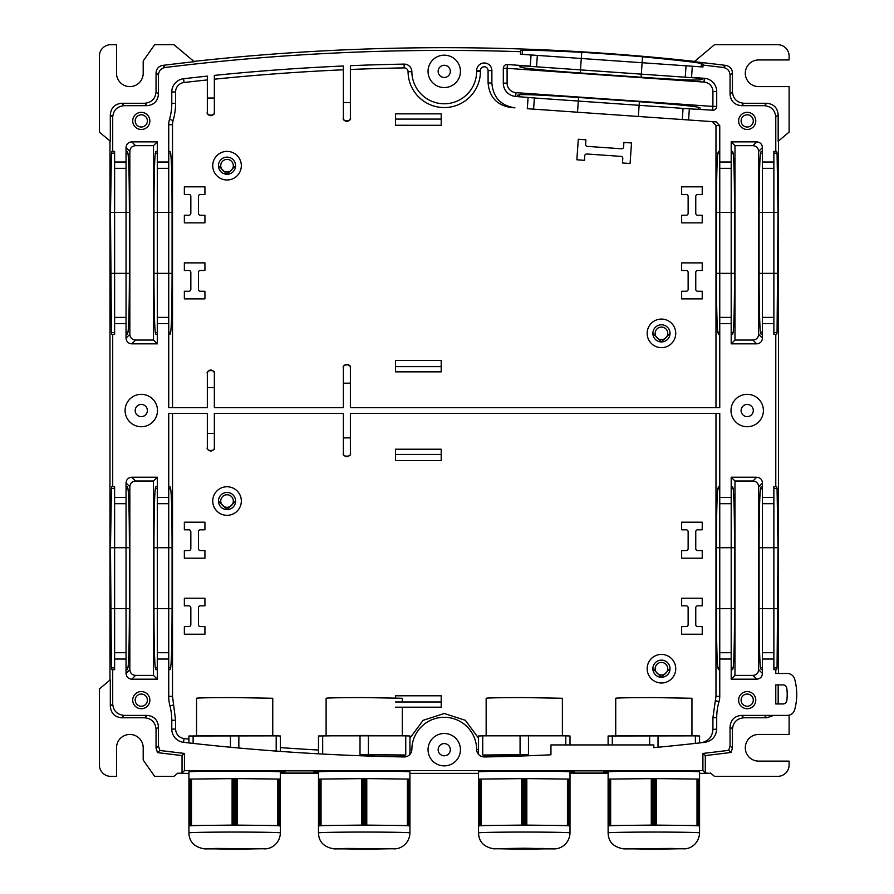 <?xml version="1.0" encoding="UTF-8"?>
<svg xmlns="http://www.w3.org/2000/svg" width="894" height="894" viewBox="0 0 894 894"><rect width="100%" height="100%" fill="white"/><g stroke="black" fill="none" stroke-linecap="round" stroke-linejoin="round"><path stroke-width="1.34" d="M188.925 773.377L177.973 773.377L182.041 773.042L184.443 770.639L702.907 770.639L705.299 773.042L705.299 755.564A2286.964 2286.964 0 0 0 719.022 753.944A2286.964 2286.964 0 0 0 731.102 752.435L728.699 750.323A2284.572 2284.572 0 0 1 718.731 751.563A2284.572 2284.572 0 0 1 705.299 753.15A2284.583 2284.583 0 0 1 702.907 753.43L702.907 770.639M280.381 773.377L318.487 773.377M409.944 773.377L478.536 773.377M570.003 773.377L608.11 773.377M699.566 773.377L710.518 773.377L705.299 773.042M693.677 771.377L618.279 771.287L603.573 771.913L608.11 772.271M608.11 773.042L570.003 773.042M570.003 772.271L574.54 771.913L559.901 771.287L524.487 770.874L693.655 770.874M280.381 772.271L284.918 771.913L270.212 771.287L194.836 770.874L363.992 770.874L328.59 771.287L313.95 771.913L318.487 772.271M318.487 773.042L280.381 773.042M188.925 739.114A2271.218 2271.218 0 0 1 184.019 738.556C178.811 737.528 175.995 734.365 175.57 729.079L171.782 729.079A13.343 13.343 0 0 0 183.583 742.322A2275.006 2275.006 0 0 0 404.099 756.95A7.621 7.621 0 0 0 411.855 749.395A32.396 32.396 0 0 1 444.24 717.29A32.396 32.396 0 0 1 476.636 749.395A7.621 7.621 0 0 0 484.392 756.95A2275.006 2275.006 0 0 0 550.95 754.804L550.95 744.925L653.838 744.925L653.838 747.63A2275.006 2275.006 0 0 0 704.897 742.322C712.183 740.891 716.116 736.477 716.709 729.079L716.709 717.681L712.92 717.681L712.92 729.504C712.328 736.913 708.372 741.338 701.086 742.758M280.381 747.596A2271.218 2271.218 0 0 0 318.487 750.032M773.869 659.034L762.437 659.034L762.437 652.721L773.869 652.721L773.869 669.662L775.78 669.662L775.78 673.473L787.29 673.473A7.621 7.621 0 0 1 794.632 679.038A57.16 57.16 0 0 1 794.632 709.825A7.621 7.621 0 0 1 787.29 715.39L741.484 715.39C734.533 716.072 730.722 719.871 730.052 726.822L730.052 745.998L728.699 750.323M773.869 323.684L762.437 323.684L762.437 317.381L773.869 317.381L773.869 334.311L775.78 334.311L775.78 486.749L773.869 486.749L773.869 497.377L762.437 497.377L762.437 486.749L761.152 486.749L760.515 488.873C759.643 494.594 759.174 514.218 759.095 547.72L759.095 608.691C759.174 642.194 759.643 661.806 760.515 667.527L761.152 669.662L762.437 669.662L762.437 659.034M762.437 669.662L762.437 673.473C762.101 676.948 760.202 678.848 756.726 679.183L731.191 679.183L731.191 659.034L719.759 659.034L719.759 696.337A19.053 19.053 0 0 1 718.999 701.667A57.16 57.16 0 0 0 716.709 717.681M171.782 729.079L171.782 720.24A57.16 57.16 0 0 0 169.949 705.902L173.615 704.941L172.52 696.337L172.52 413.386M172.52 696.337L168.731 696.337A38.107 38.107 0 0 0 169.949 705.902M168.731 696.337L168.731 659.034L157.299 659.034L157.299 679.183L131.764 679.183C128.289 678.848 126.389 676.948 126.043 673.473L126.043 659.034L114.611 659.034L114.611 669.662L112.711 669.662L112.711 703.958L110.32 706.349C110.99 713.3 114.801 717.111 121.752 717.781L144.616 717.781C151.555 718.463 155.366 722.274 156.048 729.213L156.048 748.11L157.5 752.603A2286.964 2286.964 0 0 0 168.363 753.944A2286.964 2286.964 0 0 0 182.041 755.564L184.443 753.43L159.903 750.491L158.439 745.998L158.439 726.822L156.048 729.213M158.439 726.822C157.757 719.871 153.947 716.06 147.007 715.39L124.143 715.39C117.203 714.708 113.393 710.898 112.711 703.958M184.443 770.639L184.443 753.43M783.021 703.958A3.811 3.811 0 0 0 786.798 700.639A47.639 47.639 0 0 0 786.798 688.212A3.811 3.811 0 0 0 783.021 684.905L775.78 684.905L775.78 703.958L783.021 703.958M755.776 700.147A8.571 8.571 0 0 0 747.194 691.576A8.571 8.571 0 0 0 738.623 700.147A8.571 8.571 0 0 0 747.194 708.719A8.571 8.571 0 0 0 755.776 700.147M149.868 700.147A8.571 8.571 0 0 0 141.297 691.576A8.571 8.571 0 0 0 132.714 700.147A8.571 8.571 0 0 0 141.297 708.719A8.571 8.571 0 0 0 149.868 700.147M428.047 749.686A16.193 16.193 0 0 0 444.24 765.879A16.193 16.193 0 0 0 460.444 749.686A16.193 16.193 0 0 0 444.24 733.493A16.193 16.193 0 0 0 428.047 749.686M182.041 773.042L182.041 755.564M177.973 773.008L173.972 776.361L154.628 776.361L143.196 760.034L143.196 747.775A13.343 13.343 0 0 0 129.865 734.443A13.343 13.343 0 0 0 116.522 747.775L116.522 776.361L110.8 776.361A11.432 11.432 0 0 1 99.368 764.929L99.368 688.972L110.32 679.786L110.32 706.349M109.984 680.066L109.984 140.995M743.875 103.279C736.935 102.598 733.125 98.787 732.443 91.847L732.443 72.95L730.052 75.062L730.052 94.239C730.722 101.19 734.533 104.989 741.484 105.671L743.875 103.279L766.739 103.279C773.69 103.95 777.501 107.761 778.171 114.711L778.171 141.274L789.111 132.088L789.111 86.617L758.626 86.617A13.343 13.343 0 0 1 745.294 73.286A13.343 13.343 0 0 1 758.626 59.943L789.111 59.943L789.111 56.132A11.432 11.432 0 0 0 777.679 44.7L714.507 44.7L694.604 61.407C611.395 52.265 527.952 47.695 444.24 47.684C360.539 47.695 277.095 52.265 193.886 61.407M778.506 673.473L778.506 140.995M710.518 773.008L714.507 776.361L777.679 776.361A11.432 11.432 0 0 0 789.111 764.929L789.111 761.118L758.626 761.118A13.343 13.343 0 0 1 745.294 747.775A13.343 13.343 0 0 1 758.626 734.443L789.111 734.443L789.111 715.166M784.776 685.329L786.049 686.402M778.171 703.958L778.171 684.905M773.746 715.39L766.739 717.781L743.875 717.781C736.935 718.463 733.125 722.274 732.443 729.213L732.443 748.11L731.102 752.435M705.299 755.564L702.907 753.43M168.731 669.662L170.016 669.662L170.665 667.527C171.525 661.806 171.994 642.194 172.073 608.691L172.073 547.72C171.994 514.218 171.525 494.594 170.665 488.873L170.016 486.749L168.731 486.749L168.731 413.386L207.33 413.386L207.33 447.492A3.509 3.509 0 0 0 207.71 449.079M208.995 450.475A3.509 3.509 0 0 0 210.828 451.001M210.861 451.001A3.509 3.509 0 0 0 211.822 450.855M214.191 448.52A3.509 3.509 0 0 0 214.348 447.492L214.348 413.386L343.374 413.386L343.374 453.213A3.509 3.509 0 0 0 343.765 454.811M175.57 729.079L175.57 720.24L173.615 704.941M478.536 738.153L465.361 720.307L444.24 713.501L423.13 720.307L409.944 738.153M712.92 717.681L715.971 696.337L715.971 413.386M345.039 456.197A3.509 3.509 0 0 0 345.889 456.577M345.911 456.577A3.509 3.509 0 0 0 346.872 456.711M346.906 456.711A3.509 3.509 0 0 0 347.867 456.577M350.236 454.241A3.509 3.509 0 0 0 350.381 453.213L350.381 413.386L719.759 413.386L719.759 503.68L731.191 503.68L731.191 477.217L734.98 481.006L752.938 481.006C756.402 481.352 758.313 483.252 758.648 486.727L758.648 669.684L762.437 673.473M686.223 550.57A1.911 1.911 0 0 0 688.134 548.67A1.911 1.911 0 0 1 686.223 550.57L681.653 550.57L681.653 558.191L702.226 558.191L702.226 550.57L697.655 550.57A1.911 1.911 0 0 1 695.755 548.67L695.755 531.707A1.911 1.911 0 0 1 697.655 529.807L702.226 529.807L702.226 522.185L681.653 522.185L681.653 529.807L686.223 529.807A1.911 1.911 0 0 1 688.134 531.707L688.134 548.67M762.437 317.381L762.437 212.37L759.095 212.37C759.174 178.867 759.643 159.255 760.515 153.533L761.152 151.399L762.437 151.399L762.437 162.026L773.869 162.026L773.869 151.399L775.78 151.399L775.78 117.103L778.171 114.711M775.78 151.399L776.707 151.399L777.065 153.153L778.004 212.37L777.065 332.568L776.707 334.311L775.78 334.311M775.78 486.749L776.707 486.749L777.065 488.493L778.004 547.72L777.065 667.907L776.707 669.662L775.78 669.662M773.869 497.377L773.869 608.691L778.004 608.691M773.869 652.721L773.869 608.691L762.437 608.691L762.437 652.721M759.095 547.72L762.437 547.72L762.437 608.691L759.095 608.691M778.004 547.72L762.437 547.72L762.437 503.68L773.869 503.68M762.437 497.377L762.437 503.68M752.938 481.006L756.726 477.217C760.202 477.552 762.101 479.463 762.437 482.928L762.437 486.749M731.191 679.183L734.98 675.395L752.938 675.395C756.402 675.059 758.313 673.148 758.648 669.684M734.98 675.395L734.98 481.006M719.759 669.662L718.463 669.662L717.826 667.527C716.966 661.806 716.496 642.194 716.418 608.691L716.418 547.72L731.191 547.72L731.191 608.691L734.533 608.691L734.533 547.72C734.466 513.994 733.985 494.259 733.114 488.493L732.588 486.749L731.191 486.749M734.533 608.691C734.466 642.406 733.985 662.152 733.114 667.907L732.588 669.662L731.191 669.662M734.533 547.72L731.191 547.72L731.191 503.68M719.759 652.721L731.191 652.721L731.191 608.691L719.759 608.691L719.759 659.034M731.191 652.721L731.191 659.034M719.759 503.68L719.759 608.691L716.418 608.691M716.418 547.72C716.496 514.218 716.966 494.594 717.826 488.873L719.759 488.873M719.759 486.749L718.463 486.749L717.826 488.873M157.299 669.662L155.902 669.662L155.377 667.907C154.506 662.152 154.025 642.406 153.958 608.691L153.958 547.72L168.731 547.72L168.731 486.749M172.073 547.72L168.731 547.72L168.731 659.034M168.731 497.377L157.299 497.377L157.299 659.034M157.299 497.377L157.299 477.217L153.5 481.006L135.553 481.006L131.764 477.217L157.299 477.217M153.958 547.72C154.025 513.994 154.506 494.259 155.377 488.493L157.299 488.493M157.299 486.749L155.902 486.749L155.377 488.493M157.299 679.183L153.5 675.395L153.5 481.006M153.5 675.395L135.553 675.395C132.088 675.059 130.178 673.148 129.842 669.684L126.043 673.473M112.711 669.662L111.784 669.662L111.426 667.907L110.487 547.72L129.395 547.72C129.317 514.218 128.848 494.594 127.976 488.873L127.339 486.749L126.043 486.749L126.043 482.928C126.389 479.463 128.289 477.552 131.764 477.217M129.395 547.72L129.395 608.691C129.317 642.194 128.848 661.806 127.976 667.527L127.339 669.662L126.043 669.662M135.553 481.006C132.088 481.352 130.178 483.252 129.842 486.727L129.842 669.684M114.611 659.034L114.611 652.721L126.043 652.721L126.043 486.749M126.043 652.721L126.043 659.034M114.611 652.721L114.611 608.691L129.395 608.691M126.043 497.377L114.611 497.377L114.611 608.691L110.487 608.691M114.611 497.377L114.611 486.749L112.711 486.749L112.711 334.311L111.784 334.311L111.426 332.568L114.611 332.568M110.487 212.37L129.395 212.37C129.317 178.867 128.848 159.255 127.976 153.533L127.339 151.399L126.043 151.399L126.043 162.026L114.611 162.026L114.611 151.399L111.784 151.399L111.426 153.153L110.487 212.37L111.426 332.568M112.711 151.399L112.711 117.103L110.32 114.711C110.99 107.761 114.801 103.95 121.752 103.279L144.616 103.279C151.555 102.598 155.366 98.787 156.048 91.847L156.048 72.95C156.372 68.749 158.607 66.234 162.73 65.385A2290.741 2290.741 0 0 1 194.244 61.708L173.972 44.7L154.628 44.7L143.196 61.027L143.196 73.286A13.343 13.343 0 0 1 129.865 86.617A13.343 13.343 0 0 1 116.522 73.286L116.522 44.7L110.8 44.7A11.432 11.432 0 0 0 99.368 56.132L99.368 132.088L110.32 141.274L110.32 114.711M110.487 547.72L111.426 488.493L114.611 488.493M112.711 486.749L111.784 486.749L111.426 488.493M157.5 752.603L159.903 750.491M112.711 117.103C113.393 110.163 117.203 106.352 124.143 105.671L147.007 105.671C153.958 104.989 157.757 101.19 158.439 94.239L158.439 75.062C158.774 70.861 160.998 68.346 165.133 67.497L162.73 65.385M165.133 67.497A2288.349 2288.349 0 0 1 520.632 51.696L520.699 50.757L522.476 50.477C524.465 49.84 544.211 50.455 581.715 52.321A2290.573 2290.573 0 0 1 642.518 56.78C679.898 60.423 699.521 62.703 701.41 63.619L703.131 64.167L703.064 65.094A2288.349 2288.349 0 0 1 723.358 67.497L725.76 65.385A2290.741 2290.741 0 0 0 694.247 61.708M207.33 447.492C205.497 451.436 216.147 451.459 214.348 447.492M343.374 453.213C341.542 457.158 352.191 457.169 350.381 453.213M395.472 697.879L395.472 695.767L441.2 695.767L441.2 707.199L395.472 707.199M441.2 460.611L441.2 449.213L395.472 449.213L395.472 460.645L441.2 460.645L395.472 460.611M241.324 501.031A14.293 14.293 0 0 0 227.031 486.749A14.293 14.293 0 0 0 212.738 501.031A14.293 14.293 0 0 0 227.031 515.324A14.293 14.293 0 0 0 241.324 501.031M675.741 668.712A14.293 14.293 0 0 0 661.459 654.419A14.293 14.293 0 0 0 647.167 668.712A14.293 14.293 0 0 0 661.459 682.994A14.293 14.293 0 0 0 675.741 668.712M702.226 626.593L697.655 626.593A1.911 1.911 0 0 1 695.755 624.694L695.755 607.741A1.911 1.911 0 0 1 697.655 605.83L702.226 605.83L702.226 598.209L681.653 598.209L681.653 605.83L686.223 605.83A1.911 1.911 0 0 1 688.134 607.741L688.134 624.694A1.911 1.911 0 0 1 686.223 626.593L681.653 626.593L681.653 634.226L702.226 634.226L702.226 626.593M188.925 529.807L184.354 529.807L184.354 522.185L204.927 522.185L204.927 529.807L200.357 529.807A1.911 1.911 0 0 0 198.457 531.707L198.457 548.67A1.911 1.911 0 0 0 200.357 550.57L204.927 550.57L204.927 558.191L184.354 558.191L184.354 550.57L188.925 550.57A1.911 1.911 0 0 0 190.835 548.67L190.835 531.707A1.911 1.911 0 0 0 188.925 529.807M204.927 626.593L204.927 634.226L184.354 634.226L184.354 626.593L188.925 626.593A1.911 1.911 0 0 0 190.835 624.694L190.835 607.741A1.911 1.911 0 0 0 188.925 605.83L184.354 605.83L184.354 598.209L204.927 598.209L204.927 605.83L200.357 605.83A1.911 1.911 0 0 0 198.457 607.741L198.457 624.694A1.911 1.911 0 0 0 200.357 626.593L204.927 626.593M732.443 72.95C732.119 68.749 729.884 66.234 725.76 65.385M741.484 105.671L764.348 105.671C771.287 106.352 775.098 110.163 775.78 117.103M730.052 75.062C729.716 70.861 727.492 68.346 723.358 67.497M703.131 64.167L702.93 66.983L692.325 66.245L691.543 77.398L704.304 78.292A13.343 13.343 0 0 1 716.709 91.601L716.709 106.397A3.811 3.811 0 0 1 712.641 110.197L689.352 108.822L688.57 119.975L716.217 121.908L719.759 125.719L719.759 168.34L731.191 168.34L731.191 162.026L719.759 162.026M752.938 145.666C756.402 146.001 758.313 147.912 758.648 151.377L758.648 334.334C758.313 337.809 756.402 339.709 752.938 340.055L756.726 343.844L731.191 343.844L734.98 340.055L734.98 145.666L752.938 145.666L756.726 141.878L731.191 141.878L731.191 162.026M756.726 141.878C760.202 142.213 762.101 144.113 762.437 147.588L762.437 151.399M755.776 120.913A8.571 8.571 0 0 0 747.194 112.342A8.571 8.571 0 0 0 738.623 120.913A8.571 8.571 0 0 0 747.194 129.485A8.571 8.571 0 0 0 755.776 120.913M719.759 323.684L719.759 317.381L731.191 317.381L731.191 323.684L719.759 323.684L719.759 407.675L350.381 407.675L350.381 367.847C352.202 363.903 341.553 363.892 343.374 367.847L343.374 407.675L214.348 407.675L214.348 373.569C216.158 369.613 205.519 369.613 207.33 373.569L207.33 387.694L214.348 387.694M207.33 387.694L207.33 407.675L168.731 407.675L168.731 323.684L157.299 323.684L157.299 343.844L153.5 340.055L153.5 145.666L135.553 145.666C132.088 146.001 130.178 147.912 129.842 151.377L129.842 334.334L126.043 338.133L126.043 323.684L114.611 323.684L114.611 334.311L112.711 334.311M153.5 340.055L135.553 340.055L131.764 343.844L157.299 343.844M131.764 343.844C128.289 343.508 126.389 341.597 126.043 338.133M207.33 433.366L214.348 433.366M343.374 437.881L350.381 437.881M731.191 497.377L719.759 497.377M756.726 477.217L731.191 477.217M756.726 343.844C760.202 343.508 762.101 341.597 762.437 338.133L762.437 323.684M731.191 323.684L731.191 343.844M343.374 383.18L350.381 383.18M125.093 410.525A16.193 16.193 0 0 0 141.297 426.729A16.193 16.193 0 0 0 157.489 410.525A16.193 16.193 0 0 0 141.297 394.332A16.193 16.193 0 0 0 125.093 410.525M763.398 410.525A16.193 16.193 0 0 0 747.194 394.332A16.193 16.193 0 0 0 731.001 410.525A16.193 16.193 0 0 0 747.194 426.729A16.193 16.193 0 0 0 763.398 410.525M343.374 102.531L343.374 117.863C341.553 121.819 352.202 121.819 350.381 117.863L350.381 102.531L343.374 102.531L343.374 65.988A2275.006 2275.006 0 0 0 214.348 75.398L214.348 98.027L207.33 98.027L207.33 76.124A2275.006 2275.006 0 0 0 183.583 78.739A13.343 13.343 0 0 0 171.782 91.981L171.782 103.38L175.57 103.38A60.948 60.948 0 0 1 173.134 120.455A15.265 15.265 0 0 0 172.52 124.724L168.731 124.724L168.731 162.026L157.299 162.026L157.299 168.34L168.731 168.34L168.731 162.026M350.381 102.531L350.381 65.687A2275.006 2275.006 0 0 1 404.099 64.111A7.621 7.621 0 0 1 411.855 71.665A32.396 32.396 0 0 0 444.385 103.771A32.396 32.396 0 0 0 476.636 71.375L476.636 70.615A7.621 7.621 0 0 1 484.257 62.993A7.621 7.621 0 0 1 491.879 70.615L491.879 83.131C493.119 97.379 500.796 105.615 514.933 107.839L511.133 107.571C497.008 105.347 489.32 97.111 488.09 82.863L488.09 70.615A3.833 3.833 0 0 0 484.257 66.782A3.833 3.833 0 0 0 480.424 70.615L476.636 70.615M528.086 97.547L527.304 108.699L533.595 109.146L534.377 97.982L515.715 96.429A13.343 13.343 0 0 1 503.311 83.131L503.311 68.324A3.811 3.811 0 0 1 507.39 64.524L530.287 66.122L531.058 54.97L520.464 54.232L520.699 50.757M126.043 151.399L126.043 147.588C126.389 144.113 128.289 142.213 131.764 141.878L157.299 141.878L157.299 162.026M173.134 120.455L169.491 119.394A19.053 19.053 0 0 0 168.731 124.724M169.491 119.394A57.16 57.16 0 0 0 171.782 103.38M460.444 71.375A16.193 16.193 0 0 0 444.24 55.182A16.193 16.193 0 0 0 428.047 71.375A16.193 16.193 0 0 0 444.24 87.567A16.193 16.193 0 0 0 460.444 71.375M149.868 120.913A8.571 8.571 0 0 0 141.297 112.342A8.571 8.571 0 0 0 132.714 120.913A8.571 8.571 0 0 0 141.297 129.485A8.571 8.571 0 0 0 149.868 120.913M753.296 700.147A6.102 6.102 0 0 0 747.194 694.046A6.102 6.102 0 0 0 741.104 700.147A6.102 6.102 0 0 0 747.194 706.238A6.102 6.102 0 0 0 753.296 700.147M147.387 700.147A6.102 6.102 0 0 0 141.297 694.046A6.102 6.102 0 0 0 135.195 700.147A6.102 6.102 0 0 0 141.297 706.238A6.102 6.102 0 0 0 147.387 700.147M450.341 749.686A6.102 6.102 0 0 0 444.24 743.584A6.102 6.102 0 0 0 438.149 749.686A6.102 6.102 0 0 0 444.24 755.788A6.102 6.102 0 0 0 450.341 749.686M702.93 66.983L701.187 66.86L701.41 63.619M441.2 701.98L395.472 701.98M441.2 454.431L395.472 454.431M235.603 501.031A8.571 8.571 0 0 0 227.031 492.46A8.571 8.571 0 0 0 218.46 501.031A8.571 8.571 0 0 0 227.031 509.614A8.571 8.571 0 0 0 235.603 501.031L227.054 509.614M670.031 668.712A8.571 8.571 0 0 0 661.459 660.13A8.571 8.571 0 0 0 652.877 668.712A8.571 8.571 0 0 0 661.459 677.283A8.571 8.571 0 0 0 670.031 668.712L661.471 677.283L652.877 668.712M531.058 54.97L642.104 62.736L642.518 56.78M691.543 77.398L702.136 78.393L685.24 77.208L686.033 65.81L642.104 62.736L641.311 74.135L536.556 66.815L537.35 55.406M686.033 65.81L692.325 66.245M704.036 82.08A9.543 9.543 0 0 1 712.92 91.601L712.898 106.42L515.983 92.652A9.543 9.543 0 0 1 507.099 83.131L507.099 68.324L704.036 82.08L704.304 78.292M685.24 77.208L580.485 69.888L580.273 72.973L641.087 77.23C674.523 79.488 694.113 80.393 699.89 79.924L702.058 79.432L702.136 78.393M580.273 72.973C546.849 70.559 527.315 68.726 521.671 67.463L521.783 65.776L519.66 65.631L530.287 66.122M519.66 65.631L519.593 66.67L521.671 67.463M688.57 119.975L577.524 112.219L578.306 101.056L639.132 105.313L639.378 101.726L578.552 97.48C544.915 95.2 525.191 94.295 519.38 94.764L517.592 95.166L517.503 96.552M639.378 101.726C673.014 104.151 692.671 106.006 698.359 107.28L700.069 107.917L699.968 109.314M578.552 97.48L578.306 101.056L534.377 97.982M682.278 119.539L683.061 108.386L639.132 105.313L638.35 116.466M683.061 108.386L689.352 108.822M577.524 112.219L533.595 109.146M715.971 407.675L715.971 125.451L712.417 121.651M719.759 317.381L719.759 212.37L716.418 212.37L716.418 273.34C716.496 306.843 716.966 326.466 717.826 332.188L718.463 334.311L719.759 334.311M716.418 212.37C716.496 178.867 716.966 159.255 717.826 153.533L719.759 153.533M719.759 151.399L718.463 151.399L717.826 153.533M731.191 168.34L731.191 212.37L719.759 212.37L719.759 168.34M734.533 212.37L731.191 212.37L731.191 273.34L734.533 273.34L734.533 212.37C734.466 178.655 733.985 158.908 733.114 153.153L732.588 151.399L731.191 151.399M731.191 317.381L731.191 273.34L716.418 273.34M731.191 141.878L734.98 145.666M734.533 273.34C734.466 307.067 733.985 326.802 733.114 332.568L732.588 334.311L731.191 334.311M759.095 212.37L759.095 273.34C759.174 306.843 759.643 326.466 760.515 332.188L761.152 334.311L762.437 334.311M773.869 168.34L773.869 212.37L762.437 212.37L762.437 168.34L773.869 168.34L773.869 162.026M762.437 162.026L762.437 168.34M778.004 212.37L773.869 212.37L773.869 273.34L778.004 273.34M773.869 317.381L773.869 273.34L759.095 273.34M172.52 407.675L172.52 124.724M168.731 334.311L170.016 334.311L170.665 332.188C171.525 326.466 171.994 306.843 172.073 273.34L172.073 212.37C171.994 178.867 171.525 159.255 170.665 153.533L170.016 151.399L168.731 151.399M157.299 334.311L155.902 334.311L155.377 332.568C154.506 326.802 154.025 307.067 153.958 273.34L153.958 212.37L168.731 212.37L168.731 168.34M172.073 212.37L168.731 212.37L168.731 323.684M157.299 168.34L157.299 323.684M153.958 212.37C154.025 178.655 154.506 158.908 155.377 153.153L157.299 153.153M157.299 151.399L155.902 151.399L155.377 153.153M157.299 141.878L153.5 145.666M135.553 340.055C132.088 339.709 130.178 337.809 129.842 334.334M129.395 212.37L129.395 273.34C129.317 306.843 128.848 326.466 127.976 332.188L127.339 334.311L126.043 334.311M126.043 162.026L126.043 323.684M114.611 162.026L114.611 323.684M752.938 340.055L734.98 340.055M343.374 69.788A2271.218 2271.218 0 0 0 214.348 79.208M476.636 71.375L480.424 71.375A36.185 36.185 0 0 1 444.407 107.559A36.185 36.185 0 0 1 408.066 71.699A3.833 3.833 0 0 0 404.166 67.899A2271.218 2271.218 0 0 0 350.381 69.486M480.424 71.375L480.424 70.615M503.311 68.324L507.099 68.324L507.39 64.524M521.783 65.776L536.556 66.815M175.57 103.38L175.57 91.981L171.782 91.981M207.33 79.935A2271.218 2271.218 0 0 0 184.019 82.505A9.543 9.543 0 0 0 175.57 91.981M207.33 98.027L207.33 112.152C205.508 116.097 216.158 116.108 214.348 112.152L214.348 98.027M218.46 501.031L227.009 509.614M207.33 112.152A3.509 3.509 0 0 0 210.66 115.65M210.705 115.65A3.509 3.509 0 0 0 212.806 115.058M213.398 114.544A3.509 3.509 0 0 0 213.968 113.739M214.102 113.426A3.509 3.509 0 0 0 214.348 112.152M214.348 373.569A3.509 3.509 0 0 0 208.872 370.664M208.268 371.178A3.509 3.509 0 0 0 207.71 371.982M207.576 372.284A3.509 3.509 0 0 0 207.33 373.569M350.381 367.847A3.509 3.509 0 0 0 344.916 364.953M344.313 365.456A3.509 3.509 0 0 0 343.754 366.261M343.62 366.574A3.509 3.509 0 0 0 343.374 367.847M343.374 117.863A3.509 3.509 0 0 0 346.704 121.372M346.749 121.372A3.509 3.509 0 0 0 348.839 120.768M349.442 120.254A3.509 3.509 0 0 0 350.001 119.45M350.146 119.148A3.509 3.509 0 0 0 350.381 117.863M688.134 272.391A1.911 1.911 0 0 0 686.223 270.491A1.911 1.911 0 0 1 688.134 272.391L688.134 289.354A1.911 1.911 0 0 1 686.223 291.254L681.653 291.254L681.653 298.875L702.226 298.875L702.226 291.254L697.655 291.254A1.911 1.911 0 0 1 695.755 289.354L695.755 272.391A1.911 1.911 0 0 1 697.655 270.491L702.226 270.491L702.226 262.87L681.653 262.87L681.653 270.491L686.223 270.491M695.755 213.32A1.911 1.911 0 0 0 697.655 215.23A1.911 1.911 0 0 1 695.755 213.32L695.755 196.367A1.911 1.911 0 0 1 697.655 194.467L702.226 194.467L702.226 186.835L681.653 186.835L681.653 194.467L686.223 194.467A1.911 1.911 0 0 1 688.134 196.367L688.134 213.32A1.911 1.911 0 0 1 686.223 215.23A1.911 1.911 0 0 0 688.134 213.32M753.296 120.913A6.102 6.102 0 0 0 747.194 114.812A6.102 6.102 0 0 0 741.104 120.913A6.102 6.102 0 0 0 747.194 127.015A6.102 6.102 0 0 0 753.296 120.913M147.387 410.525A6.102 6.102 0 0 0 141.297 404.434A6.102 6.102 0 0 0 135.195 410.525A6.102 6.102 0 0 0 141.297 416.626A6.102 6.102 0 0 0 147.387 410.525M753.296 410.525A6.102 6.102 0 0 0 747.194 404.434A6.102 6.102 0 0 0 741.104 410.525A6.102 6.102 0 0 0 747.194 416.626A6.102 6.102 0 0 0 753.296 410.525M450.341 71.375A6.102 6.102 0 0 0 444.24 65.273A6.102 6.102 0 0 0 438.149 71.375A6.102 6.102 0 0 0 444.24 77.476A6.102 6.102 0 0 0 450.341 71.375M147.387 120.913A6.102 6.102 0 0 0 141.297 114.812A6.102 6.102 0 0 0 135.195 120.913A6.102 6.102 0 0 0 141.297 127.015A6.102 6.102 0 0 0 147.387 120.913M233.323 501.031A6.292 6.292 0 0 0 227.031 494.751A6.292 6.292 0 0 0 220.74 501.031A6.292 6.292 0 0 0 227.031 507.323A6.292 6.292 0 0 0 233.323 501.031M667.74 668.712A6.292 6.292 0 0 0 661.459 662.42A6.292 6.292 0 0 0 655.168 668.712A6.292 6.292 0 0 0 661.459 674.992A6.292 6.292 0 0 0 667.74 668.712M441.2 125.261L441.2 113.862L395.472 113.862L395.472 125.294L441.2 125.294L395.472 125.261M395.472 360.45L441.2 360.416L441.2 371.848L395.472 371.848L395.472 360.45L441.2 360.45M675.741 333.361A14.293 14.293 0 0 0 661.459 319.069A14.293 14.293 0 0 0 647.167 333.361A14.293 14.293 0 0 0 661.459 347.654A14.293 14.293 0 0 0 675.741 333.361M241.324 165.692A14.293 14.293 0 0 0 227.031 151.399A14.293 14.293 0 0 0 212.738 165.692A14.293 14.293 0 0 0 227.031 179.985A14.293 14.293 0 0 0 241.324 165.692M587.347 146.381L621.553 148.773A1.911 1.911 0 0 0 623.587 147.007L623.911 142.448L631.51 142.973L630.08 163.501L622.481 162.976L622.794 158.417A1.911 1.911 0 0 0 621.028 156.383L586.81 153.992A1.911 1.911 0 0 0 584.777 155.757L584.464 160.317L576.854 159.78L578.295 139.252L585.894 139.788L585.581 144.347A1.911 1.911 0 0 0 587.347 146.381M697.655 270.491A1.911 1.911 0 0 0 695.755 272.391M697.655 215.23L702.226 215.23L702.226 222.852L681.653 222.852L681.653 215.23L686.223 215.23M204.927 291.254L204.927 298.875L184.354 298.875L184.354 291.254L188.925 291.254A1.911 1.911 0 0 0 190.835 289.354L190.835 272.391A1.911 1.911 0 0 0 188.925 270.491L184.354 270.491L184.354 262.87L204.927 262.87L204.927 270.491L200.357 270.491A1.911 1.911 0 0 0 198.457 272.391L198.457 289.354A1.911 1.911 0 0 0 200.357 291.254L204.927 291.254M188.925 194.467L184.354 194.467L184.354 186.835L204.927 186.835L204.927 194.467L200.357 194.467A1.911 1.911 0 0 0 198.457 196.367L198.457 213.32A1.911 1.911 0 0 0 200.357 215.23L204.927 215.23L204.927 222.852L184.354 222.852L184.354 215.23L188.925 215.23A1.911 1.911 0 0 0 190.835 213.32L190.835 196.367A1.911 1.911 0 0 0 188.925 194.467M441.2 119.081L395.472 119.081M441.2 366.629L395.472 366.629M670.031 333.361A8.571 8.571 0 0 0 661.459 324.79A8.571 8.571 0 0 0 652.877 333.361A8.571 8.571 0 0 0 661.459 341.933A8.571 8.571 0 0 0 670.031 333.361L661.459 341.933L652.877 333.361M235.603 165.692A8.571 8.571 0 0 0 227.031 157.12A8.571 8.571 0 0 0 218.46 165.692A8.571 8.571 0 0 0 227.031 174.263A8.571 8.571 0 0 0 235.603 165.692L227.031 174.263L218.46 165.692M667.74 333.361A6.292 6.292 0 0 0 661.459 327.07A6.292 6.292 0 0 0 655.168 333.361A6.292 6.292 0 0 0 661.459 339.653A6.292 6.292 0 0 0 667.74 333.361M233.323 165.692A6.292 6.292 0 0 0 227.031 159.4A6.292 6.292 0 0 0 220.74 165.692A6.292 6.292 0 0 0 227.031 171.983A6.292 6.292 0 0 0 233.323 165.692M188.925 779.937L188.925 826.011A45.728 0.793 0 0 1 211.789 825.318A45.728 0.793 0 0 1 234.653 825.218A45.728 0.793 0 0 1 257.517 825.318A45.728 0.793 0 0 1 280.381 826.011L280.381 779.937M203.687 848.764L265.619 848.764L204.581 848.887C194.389 847.188 189.17 841.857 188.925 832.873L188.925 826.425M237.201 778.629L277.833 779.043L277.833 825.531L237.201 825.117L237.201 778.629L234.653 778.629L234.653 825.106L233.96 825.106L233.96 778.629L190.109 779.065A51.841 0.905 0 0 0 189.416 779.087L189.416 825.575A51.841 0.905 0 0 1 190.109 825.553L191.472 825.531L191.472 779.043M235.357 778.629L235.357 825.106L237.201 825.117M235.357 825.106L234.653 825.106M232.105 778.629L232.105 825.117L233.96 825.106M232.105 825.117L191.472 825.531M277.833 825.531L279.196 825.553A51.841 0.905 0 0 1 279.9 825.575L280.258 825.587M234.653 778.629L233.96 778.629M277.833 779.043L279.196 779.065A51.841 0.905 0 0 1 279.9 779.087L280.258 779.099M280.381 751.396L280.381 735.986L276.19 735.863L276.19 751.094M188.925 742.936L188.925 735.986L276.19 735.863M196.546 735.818L196.546 698.259A38.107 0.67 0 0 1 234.653 697.588L272.759 698.259L272.759 735.818M318.487 779.937L318.487 826.011A45.728 0.793 0 0 1 341.352 825.318A45.728 0.793 0 0 1 364.216 825.218A45.728 0.793 0 0 1 387.08 825.318A45.728 0.793 0 0 1 409.944 826.011L409.944 779.937M333.261 848.764L395.182 848.764L334.144 848.887C323.952 847.188 318.733 841.857 318.487 832.873L318.487 826.425M366.775 778.629L407.396 779.043L407.396 825.531L366.775 825.117L366.775 778.629L364.216 778.629L364.216 825.106L363.523 825.106L363.523 778.629L319.672 779.065A51.841 0.905 0 0 0 318.979 779.087L318.979 825.575A51.841 0.905 0 0 1 319.672 825.553L321.047 825.531L321.047 779.043M364.92 778.629L364.92 825.106L366.775 825.117M364.92 825.106L364.216 825.106M361.668 778.629L361.668 825.117L363.523 825.106M361.668 825.117L321.047 825.531M407.396 825.531L408.77 825.553A51.841 0.905 0 0 1 409.463 825.575L409.821 825.587M364.216 778.629L363.523 778.629M407.396 779.043L408.77 779.065A51.841 0.905 0 0 1 409.463 779.087L409.821 779.099M403.563 755.531A39.347 0.682 180 0 0 364.216 754.838M405.753 755.028L368.406 754.648L368.406 735.483L405.753 735.863L405.753 755.028M318.487 736.734L318.487 753.832L318.487 735.986L360.025 735.483L360.025 754.648L368.406 754.648M409.944 754.38L409.944 735.986L405.753 735.863M360.025 735.483L368.406 735.483M326.109 735.818L326.109 698.259A38.107 0.67 0 0 1 364.216 697.588L402.322 698.259L402.322 701.98M478.536 779.937L478.536 826.011A45.728 0.793 0 0 1 501.411 825.318A45.728 0.793 0 0 1 524.275 825.218A45.728 0.793 0 0 1 547.139 825.318A45.728 0.793 0 0 1 570.003 826.011L570.003 779.937M570.003 826.425L570.003 832.873C569.702 842.282 562.382 848.819 554.347 848.887L493.309 848.764L524.275 848.216L554.347 848.887M493.309 848.764L494.192 848.887C484.012 847.188 478.793 841.857 478.536 832.873L478.536 826.425M526.823 778.629L567.444 779.043L567.444 825.531L526.823 825.117L526.823 778.629L524.275 778.629L524.275 825.106L523.571 825.106L523.571 778.629L479.72 779.065A51.841 0.905 0 0 0 479.028 779.087L479.028 825.575A51.841 0.905 0 0 1 479.72 825.553L481.095 825.531L481.095 779.043M524.968 778.629L524.968 825.106L526.823 825.117M524.968 825.106L524.275 825.106M521.716 778.629L521.716 825.117L523.571 825.106M521.716 825.117L481.095 825.531M567.444 825.531L568.819 825.553A51.841 0.905 0 0 1 569.512 825.575L569.88 825.587M524.275 778.629L523.571 778.629M567.444 779.043L568.819 779.065A51.841 0.905 0 0 1 569.512 779.087L569.88 779.099M524.275 754.838L484.928 755.531M478.536 754.38L478.536 735.986L482.738 735.863L482.738 755.028L528.466 754.648L528.466 735.483L565.801 735.863L565.801 744.925M570.003 736.734L570.003 744.925L570.003 735.986L565.801 735.863M482.738 735.863L528.466 735.483M476.636 749.395L478.536 749.384L478.536 736.734M486.157 735.818L486.157 698.259A38.107 0.67 0 0 1 524.275 697.588L562.382 698.259L562.382 735.818M608.11 779.937L608.11 826.011A45.728 0.793 0 0 1 630.974 825.318A45.728 0.793 0 0 1 653.838 825.218A45.728 0.793 0 0 1 676.702 825.318A45.728 0.793 0 0 1 699.566 826.011L699.566 779.937M622.872 848.764L684.793 848.764L623.755 848.887C613.575 847.188 608.356 841.857 608.11 832.873L608.11 826.425M656.386 778.629L697.007 779.043L697.007 825.531L656.386 825.117L656.386 778.629L653.838 778.629L653.838 825.106L653.134 825.106L653.134 778.629L609.283 779.065A51.841 0.905 0 0 0 608.591 779.087L608.591 825.575A51.841 0.905 0 0 1 609.283 825.553L610.658 825.531L610.658 779.043M654.531 778.629L654.531 825.106L656.386 825.117M654.531 825.106L653.838 825.106M651.279 778.629L651.279 825.117L653.134 825.106M651.279 825.117L610.658 825.531M697.007 825.531L698.382 825.553A51.841 0.905 0 0 1 699.074 825.575L699.443 825.587M653.838 778.629L653.134 778.629M697.007 779.043L698.382 779.065A51.841 0.905 0 0 1 699.074 779.087L699.443 779.099M699.566 736.734L699.566 742.936L699.566 735.986L695.376 735.863L695.376 743.406M608.11 736.734L608.11 744.925L608.11 735.986L695.376 735.863M615.731 735.818L615.731 698.259A38.107 0.67 0 0 1 653.838 697.588L691.945 698.259L691.945 735.818M608.11 779.534L608.11 771.913A45.728 0.793 0 0 1 653.838 771.109A45.728 0.793 0 0 1 699.566 771.913L699.566 779.534M478.536 779.534L478.536 771.913A45.728 0.793 0 0 1 524.275 771.109A45.728 0.793 0 0 1 570.003 771.913L570.003 779.534M318.487 779.534L318.487 771.913A45.728 0.793 0 0 1 364.216 771.109A45.728 0.793 0 0 1 409.944 771.913L409.944 779.534M188.925 779.534L188.925 771.913A45.728 0.793 0 0 1 234.653 771.109A45.728 0.793 0 0 1 280.381 771.913L280.381 779.534M404.133 755.005L404.099 756.95M184.019 738.556L183.583 742.322M409.944 749.384L411.855 749.395M730.052 745.998L732.443 748.11M730.052 726.822L732.443 729.213M741.484 715.39L743.875 717.781M764.348 715.39L766.739 717.781M758.648 486.727L762.437 482.928M752.938 675.395L756.726 679.183M715.971 696.337L719.759 696.337M715.356 700.605L718.999 701.667M712.92 729.504L716.709 729.079M484.358 755.005L484.392 756.95M171.782 720.24L175.57 720.24M157.299 652.721L168.731 652.721M135.553 675.395L131.764 679.183M129.842 486.727L126.043 482.928M124.143 715.39L121.752 717.781M147.007 715.39L144.616 717.781M156.048 748.11L158.439 745.998M764.348 105.671L766.739 103.279M773.869 153.153L777.065 153.153M773.869 332.568L777.065 332.568M773.869 488.493L777.065 488.493M773.869 667.907L777.065 667.907M760.515 488.873L762.437 488.873M760.515 667.527L762.437 667.527M731.191 488.493L733.114 488.493M731.191 667.907L733.114 667.907M717.826 667.527L719.759 667.527M170.665 488.873L168.731 488.873M172.073 608.691L153.958 608.691M168.731 667.527L170.665 667.527M157.299 503.68L168.731 503.68M155.377 667.907L157.299 667.907M127.976 488.873L126.043 488.873M126.043 667.527L127.976 667.527M114.611 503.68L126.043 503.68M111.426 667.907L114.611 667.907M110.487 273.34L129.395 273.34M111.426 153.153L114.611 153.153M124.143 105.671L121.752 103.279M158.439 75.062L156.048 72.95M522.208 54.344L522.476 50.477M580.485 69.888L581.715 52.321M395.472 695.8L441.2 695.8M730.052 94.239L732.443 91.847M712.92 91.601L716.709 91.601M712.92 106.397L716.709 106.397M712.898 106.42L712.641 110.197M515.983 92.652L515.715 96.429M719.759 125.719L715.971 125.451M758.648 151.377L762.437 147.588M758.648 334.334L762.437 338.133M157.299 317.381L168.731 317.381M129.842 151.377L126.043 147.588M114.611 317.381L126.043 317.381M404.166 67.899L404.099 64.111M408.066 71.699L411.855 71.665M488.09 70.615L491.879 70.615M488.09 82.863L491.879 83.131M507.099 83.131L503.311 83.131M158.439 94.239L156.048 91.847M147.007 105.671L144.616 103.279M114.611 168.34L126.043 168.34M135.553 145.666L131.764 141.878M184.019 82.505L183.583 78.739M700.002 78.247L699.89 79.924M641.087 77.23L641.311 74.135M519.224 96.921L519.38 94.764M698.203 109.437L698.359 107.28M719.759 332.188L717.826 332.188M731.191 332.568L733.114 332.568M731.191 153.153L733.114 153.153M762.437 332.188L760.515 332.188M760.515 153.533L762.437 153.533M170.665 153.533L168.731 153.533M172.073 273.34L153.958 273.34M168.731 332.188L170.665 332.188M155.377 332.568L157.299 332.568M127.976 153.533L126.043 153.533M126.043 332.188L127.976 332.188M188.925 832.873A45.728 0.793 0 0 1 234.653 832.068A45.728 0.793 0 0 1 280.381 832.873L280.381 826.011M189.047 825.587L189.047 779.099M189.416 825.575L189.416 779.087M190.109 825.553L190.109 779.065M190.701 825.542L190.701 779.054M232.999 825.106L232.999 778.629M236.307 825.106L236.307 778.629M278.604 825.542L278.604 779.054M279.196 825.553L279.196 779.065M279.9 825.575L279.9 779.087M234.653 849.211L260.668 848.764L216.259 848.44L208.648 848.764L234.653 849.211M238.843 748.021L238.843 735.483M230.462 747.239L230.462 735.483M193.115 743.406L193.115 735.863M318.487 832.873A45.728 0.793 0 0 1 364.216 832.068A45.728 0.793 0 0 1 409.944 832.873L409.944 826.011M318.61 825.587L318.61 779.099M318.979 825.575L318.979 779.087M319.672 825.553L319.672 779.065M320.276 825.542L320.276 779.054M362.562 825.106L362.562 778.629M365.881 825.106L365.881 778.629M408.167 825.542L408.167 779.054M408.77 825.553L408.77 779.065M409.463 825.575L409.463 779.087M364.216 849.211L390.231 848.764L345.833 848.44L338.211 848.764L364.216 849.211M322.678 754.055L322.678 735.863M478.536 832.873A45.728 0.793 0 0 1 524.275 832.068A45.728 0.793 0 0 1 570.003 832.873M478.67 825.587L478.67 779.099M479.028 825.575L479.028 779.087M479.72 825.553L479.72 779.065M480.324 825.542L480.324 779.054M522.61 825.106L522.61 778.629M525.929 825.106L525.929 778.629M568.215 825.542L568.215 779.054M568.819 825.553L568.819 779.065M569.512 825.575L569.512 779.087M524.275 849.211L550.279 848.764L542.658 848.44L498.26 848.764L524.275 849.211M520.073 754.648L520.073 735.483M608.11 832.873A45.728 0.793 0 0 1 653.838 832.068A45.728 0.793 0 0 1 699.566 832.873L699.566 826.011M608.233 825.587L608.233 779.099M608.591 825.575L608.591 779.087M609.283 825.553L609.283 779.065M609.887 825.542L609.887 779.054M652.173 825.106L652.173 778.629M655.492 825.106L655.492 778.629M697.778 825.542L697.778 779.054M698.382 825.553L698.382 779.065M699.074 825.575L699.074 779.087M653.838 849.211L679.842 848.764L672.221 848.44L627.823 848.764L653.838 849.211M658.029 747.239L658.029 735.483M649.647 744.925L649.647 735.483M612.301 744.925L612.301 735.863M603.573 771.913L603.528 770.874M574.54 771.913L574.574 770.874M313.95 771.913L313.917 770.874M284.918 771.913L284.951 770.874M280.381 832.873C280.079 842.282 272.771 848.819 264.725 848.887M260.12 848.663L209.185 848.663M197.228 735.818L272.078 735.818M409.944 832.873C409.642 842.282 402.334 848.819 394.299 848.887M389.683 848.663L338.748 848.663M403.563 770.639L403.563 771.5M326.791 735.818L401.641 735.818M402.322 735.818L402.322 707.199M549.743 848.663L498.807 848.663M484.928 770.639L484.928 771.5M486.85 735.818L561.689 735.818M699.566 832.873C699.264 842.282 691.956 848.819 683.91 848.887M679.306 848.663L628.37 848.663M616.413 735.818L691.263 735.818"/></g></svg>
